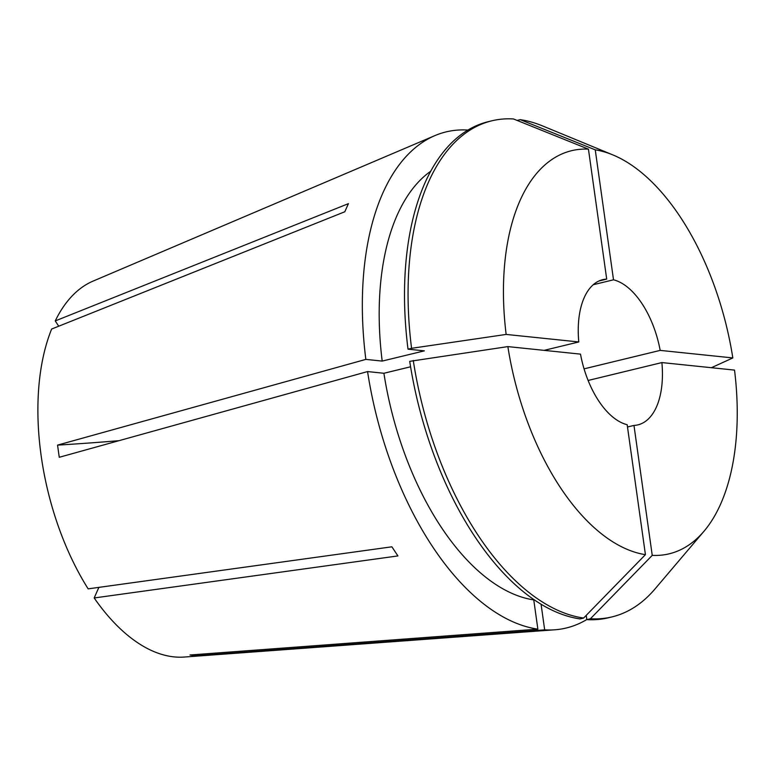 <?xml version="1.0" encoding="UTF-8"?>
<svg xmlns="http://www.w3.org/2000/svg" width="776" height="776" viewBox="0 0 776 776"><rect width="100%" height="100%" fill="white"/><g stroke="black" fill="none" stroke-linecap="round" stroke-linejoin="round"><path stroke-width="1.16" d="M583.591 618.055L645.428 554.665L627.173 424.714A74.7 39.363 -103.6 0 1 580.497 354.128L507.863 346.6L409.718 361.344A255.217 134.49 -103.6 0 0 580.031 618.918L583.591 618.055A255.217 134.49 -103.6 0 1 413.278 360.481M598.946 280.98L606.706 279.098A74.7 39.363 -103.6 0 0 602.739 279.67A74.7 39.363 -103.6 0 0 578.789 341.954L544.131 350.364M586.821 619.51A255.226 134.49 -103.6 0 1 554.733 629.802A255.226 134.49 -103.6 0 1 544.674 629.86L541.066 604.184M537.865 629.152L533.762 599.906A225.341 118.747 -103.6 0 1 383.907 373.266L367.562 371.568A255.226 134.49 -103.6 0 0 537.865 629.152L189.984 654.992L193.35 655.448L196.784 655.701L544.674 629.86M554.733 629.802L184.251 657.049A194.155 102.316 -103.6 0 1 174.018 656.884A194.155 102.316 -103.6 0 1 94.177 597.966L98.882 587.374M94.177 597.966L397.913 555.926L391.89 546.808L88.154 588.858A194.155 102.316 -103.6 0 1 51.643 329.043L344.796 211.77L348.405 203.661L55.242 320.925A194.155 102.316 -103.6 0 1 93.072 281.106L434.89 135.616A255.226 134.49 -103.6 0 1 467.724 130.038L467.744 130.155M367.562 371.568L59.257 457.287L57.55 445.114A529.116 82.722 172 0 0 118.99 440.681M578.789 341.954L506.146 334.427L411.571 348.308L408.011 349.171L424.356 350.859L382.19 361.082L365.845 359.395L57.55 445.114M365.845 359.395A255.226 134.49 -103.6 0 1 434.89 135.616M584.066 368.852L660.182 350.393A74.7 39.363 -103.6 0 0 613.515 279.806L593.223 284.734M627.493 426.994L633.973 425.423A74.7 39.363 -103.6 0 0 637.95 424.86A74.7 39.363 -103.6 0 0 661.889 362.576L588.121 380.463M55.242 320.925L58.733 326.201M382.19 361.082A225.341 118.747 -103.6 0 1 430.631 171.292M586.229 615.349L586.831 619.626L590.4 618.763L652.238 555.373L633.973 425.423M661.889 362.576L734.533 370.103A207.396 109.29 -103.6 0 1 703.997 531.24L654.876 589.1A255.217 134.49 -103.6 0 1 612.07 616.881L608.51 617.754A255.217 134.49 -103.6 0 1 586.831 619.626M408.011 349.171A255.217 134.49 -103.6 0 1 488.211 121.686L491.771 120.823A255.217 134.49 -103.6 0 1 513.44 118.951L588.441 149.147A207.396 109.29 -103.6 0 0 506.146 334.427M613.515 279.806L595.25 149.855L520.25 119.659L517.097 120.416M520.25 119.659A255.217 134.49 -103.6 0 1 542.54 125.916L612.72 154.851A207.396 109.29 -103.6 0 1 732.825 357.93L711.408 367.708M612.07 616.881A255.217 134.49 -103.6 0 1 590.4 618.763M411.571 348.308A255.217 134.49 -103.6 0 1 491.771 120.823M703.997 531.24A207.396 109.29 -103.6 0 1 652.238 555.373M595.25 149.855A207.396 109.29 -103.6 0 1 612.72 154.851M660.182 350.393L732.825 357.93M606.706 279.098L588.441 149.147M410.591 366.786L383.907 373.266M533.762 599.906L534.257 599.79M645.428 554.665A207.396 109.29 -103.6 0 1 507.863 346.6M196.784 655.701A529.116 442.019 95.9 0 1 197.191 654.459"/></g></svg>
